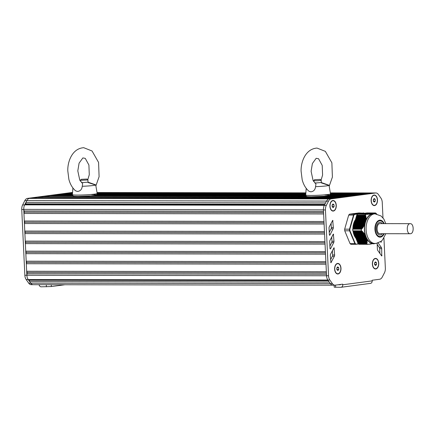 <?xml version="1.0" encoding="UTF-8"?>
<svg xmlns="http://www.w3.org/2000/svg" width="435" height="435" viewBox="0 0 435 435"><rect width="100%" height="100%" fill="white"/><g stroke="black" fill="none" stroke-linecap="round" stroke-linejoin="round"><path stroke-width="0.65" d="M352.785 230.8L361.354 230.838L352.785 230.8A17.008 10.25 90.1 0 1 352.709 229.18L361.278 229.163L352.709 229.18M352.714 229.153L356.743 215.135L365.308 215.146L356.743 215.135M357.559 214.183L366.139 214.194L357.559 214.183A17.008 10.25 90.1 0 0 356.754 215.107M366.89 212.992L375.639 213.193L367.303 214.363L357.934 214.134L366.139 214.194M358.32 214.134L367.493 214.118L358.326 214.118M358.772 214.074L368.255 214.058M359.228 214.015L368.978 213.998M359.68 213.955L369.663 213.938M360.137 213.895L370.315 213.879L360.147 213.879M360.593 213.835L370.935 213.819L360.599 213.819M361.045 213.775L371.512 213.759M361.501 213.715L372.05 213.699M361.953 213.656L372.529 213.639M362.409 213.596L372.985 213.58L362.415 213.574M362.861 213.531L373.426 213.52A15.122 9.113 -89.9 0 1 373.545 213.531M363.317 213.471L373.801 213.46M363.769 213.411L374.138 213.4M374.448 213.351L364.231 213.335L374.437 213.34M364.677 213.291L374.704 213.275L364.688 213.275M365.134 213.232L374.926 213.215M365.585 213.172L375.122 213.155M366.042 213.112L375.28 213.096M366.493 213.052L375.405 213.036L366.504 213.036M376.732 214.058L376.351 213.65A17.008 10.25 90.1 0 0 375.47 212.954L366.901 212.943M358.097 243.633A17.008 10.25 90.1 0 0 358.978 244.329L367.526 244.345A17.008 10.25 90.1 0 1 366.645 243.643L358.087 243.605L366.645 243.643M358.087 243.605L352.964 230.827M361.257 229.196A17.008 10.25 90.1 0 0 361.333 230.811M366.107 214.199A17.008 10.25 90.1 0 0 365.302 215.118M367.526 244.345L374.187 243.459M374.241 243.459L374.6 243.459M374.013 243.747A15.122 9.113 -89.9 0 1 373.969 243.752L373.6 243.752M373.138 243.785L373.496 243.817M374.747 243.459L375.019 243.459M370.642 244.024L371.126 244.057M369.924 244.084L370.441 244.117L369.87 244.117M375.226 243.573L374.965 243.573A15.122 9.113 -89.9 0 1 374.845 243.605L374.508 243.633M369.179 244.144L369.723 244.176L369.125 244.176M368.396 244.204L368.967 244.236L368.342 244.236M367.678 244.263L368.184 244.296L367.635 244.296M374.22 213.4L363.834 213.351M373.051 213.552L373.023 213.552A15.122 9.113 -89.9 0 1 373.051 213.552L362.475 213.531M373.524 213.52L362.926 213.471M374.513 213.34L364.291 213.291M372.55 213.618A15.122 9.113 -89.9 0 1 372.594 213.612L362.018 213.59M374.769 213.275L364.742 213.232M374.986 213.215L365.199 213.172M361.507 213.699L372.061 213.726A15.122 9.113 -89.9 0 1 372.175 213.699L372.072 213.672M375.171 213.155L365.656 213.112M371.642 213.759L361.11 213.715M375.323 213.096L366.107 213.052M371.077 213.819L360.658 213.775M369.141 213.998L359.294 213.955M368.423 214.058L358.842 214.015M367.673 214.118L358.386 214.074M365.308 215.146L366.08 217.56L365.737 217.723L366.134 218.245L365.77 218.403L366.15 218.93L365.77 219.088L366.134 219.452L365.732 219.767L365.835 220.817L364.671 223.867L364.807 224.389L364.356 224.547L364.519 225.074L364.003 225.232L364.231 225.596L363.611 225.912L363.823 226.276L363.181 226.597L363.377 226.961L362.725 227.277L362.785 227.804L362.224 227.962L362.388 228.326L361.278 229.163M361.354 230.838L362.404 231.42L362.415 231.937L363.116 232.192L362.969 232.562L363.655 232.812L363.497 233.187L364.16 233.437L363.986 233.807L364.628 234.057L364.438 234.432L364.965 234.536L364.851 235.052L365.313 235.156L366.52 238.788L366.863 238.891L366.656 239.413L367.086 239.663L366.759 240.033L367.162 240.283L366.819 240.653L367.2 240.908L366.846 241.278L367.2 241.528L366.651 243.622M361.73 230.827L353.008 230.963M355.873 238.201L366.444 238.222A15.122 9.113 -89.9 0 1 366.373 238.075L355.814 238.054M374.252 213.58A15.122 9.113 -89.9 0 1 375.405 213.857M355.02 221.214L365.579 221.23A15.122 9.113 -89.9 0 1 365.639 221.067M365.797 220.632A15.122 9.113 -89.9 0 1 365.911 220.338M366.014 220.072A15.122 9.113 -89.9 0 1 371.365 213.96M364.998 223.296A15.122 9.113 -89.9 0 1 365.036 223.122L354.476 223.101M364.824 224.107A15.122 9.113 -89.9 0 1 364.894 223.775M365.275 235.145A15.122 9.113 -89.9 0 1 364.769 224.411M365.454 235.743A15.122 9.113 -89.9 0 1 365.362 235.433M355.101 236.335L365.661 236.352A15.122 9.113 -89.9 0 1 365.601 236.183M372.768 243.725A15.122 9.113 -89.9 0 1 366.912 239.103M374.997 243.459A14.806 8.923 90.1 0 1 366.101 229.24A14.806 8.923 90.1 0 1 374.323 213.895A14.806 8.923 90.1 0 1 375.041 213.851L373.534 213.846A14.806 8.923 90.1 0 0 372.817 213.895A14.806 8.923 90.1 0 0 364.595 229.234A14.806 8.923 90.1 0 0 373.486 243.459L376.248 243.377L381.076 241.311L382.517 239.973L385.791 233.715M383.686 233.709A7.873 4.747 -89.9 0 1 380.032 236.537A7.873 4.747 -89.9 0 1 375.307 228.973A7.873 4.747 -89.9 0 1 379.679 220.811A7.873 4.747 -89.9 0 1 380.06 220.79A7.873 4.747 -89.9 0 1 383.703 223.628M355.661 219.398A11.658 7.025 90.1 0 0 352.91 228.565L361.822 228.582M361.828 228.973L352.91 228.962A11.658 7.025 90.1 0 0 352.915 229.022M353.106 231.376A11.658 7.025 90.1 0 0 355.814 238.081M355.933 238.217A11.658 7.025 90.1 0 0 356.102 238.407L366.661 238.418M358.255 243.769L355.765 244.323L350.936 244.318A17.008 10.25 -89.9 0 1 350.055 243.622L354.878 243.627A17.008 10.25 90.1 0 0 355.765 244.323L358.489 243.964L355.808 244.318M355.188 243.437L349.914 230.702L349.566 230.795L354.878 243.627L355.188 243.437A16.758 10.097 -89.9 0 0 355.988 244.068L355.765 244.323M349.914 230.702A16.758 10.097 -89.9 0 1 349.843 229.229L349.49 229.18A17.008 10.25 90.1 0 0 349.566 230.795L344.737 230.789L350.055 243.622M349.843 229.229L353.856 215.265L353.535 215.102L348.707 215.091L344.661 229.169L349.49 229.18L353.535 215.102A17.008 10.25 90.1 0 1 354.34 214.178L354.59 214.428L363.877 213.193L358.875 212.927L349.512 214.172L354.34 214.178L363.703 212.938L363.877 213.193A16.758 10.097 -89.9 0 1 364.1 213.351M344.737 230.789A17.008 10.25 -89.9 0 1 344.661 229.169M348.707 215.091A17.008 10.25 -89.9 0 1 349.512 214.172M374.568 262.909L375.47 261.881L376.46 262.658L376.547 264.475L375.644 265.502L374.655 264.725L374.568 262.909M376.547 264.475L374.649 264.572M376.46 262.658L374.791 262.658M374.66 262.811L374.736 264.469M375.448 268.727A5.041 3.04 -89.9 0 1 375.351 268.732A5.041 3.04 -89.9 0 1 373.099 267.074M373.11 260.304A5.041 3.04 -89.9 0 1 375.367 258.651A5.041 3.04 -89.9 0 1 375.465 258.656M378.586 263.289A5.041 3.04 -89.9 0 1 375.552 268.732A5.041 3.04 -89.9 0 1 372.529 264.094A5.041 3.04 -89.9 0 1 375.568 258.651A5.041 3.04 -89.9 0 1 378.586 263.289M336.815 267.927L337.718 266.894L338.707 267.672L338.794 269.488L337.886 270.521L336.902 269.738L336.815 267.927M338.794 269.488L336.891 269.586M338.707 267.672L337.038 267.672M336.902 267.824L336.984 269.483M337.696 273.745A5.041 3.04 -89.9 0 1 337.593 273.745A5.041 3.04 -89.9 0 1 335.347 272.087M335.358 265.317A5.041 3.04 -89.9 0 1 337.609 263.664A5.041 3.04 -89.9 0 1 337.712 263.67M340.828 268.303A5.041 3.04 -89.9 0 1 337.794 273.745A5.041 3.04 -89.9 0 1 334.776 269.107A5.041 3.04 -89.9 0 1 337.81 263.664A5.041 3.04 -89.9 0 1 340.828 268.303M332.101 205.01L333.003 203.977L333.993 204.76L334.08 206.571L333.177 207.604L332.188 206.821L332.101 205.01M334.08 206.571L332.177 206.674M333.993 204.76L332.324 204.754M332.188 204.907L332.269 206.571M332.982 210.828A5.041 3.04 -89.9 0 1 332.878 210.834A5.041 3.04 -89.9 0 1 330.633 209.175M330.644 202.4A5.041 3.04 -89.9 0 1 332.895 200.752A5.041 3.04 -89.9 0 1 332.998 200.752M336.119 205.391A5.041 3.04 -89.9 0 1 333.079 210.834A5.041 3.04 -89.9 0 1 330.062 206.195A5.041 3.04 -89.9 0 1 333.096 200.752A5.041 3.04 -89.9 0 1 336.119 205.391M373.322 199.534L374.225 198.501L375.215 199.284L375.296 201.095L374.394 202.128L373.404 201.351L373.322 199.534M375.296 201.095L373.399 201.198M375.215 199.284L373.54 199.279M373.409 199.431L373.486 201.095M374.198 205.353A5.041 3.04 -89.9 0 1 374.1 205.358A5.041 3.04 -89.9 0 1 371.854 203.7M371.865 196.924A5.041 3.04 -89.9 0 1 374.116 195.277A5.041 3.04 -89.9 0 1 374.214 195.277M377.335 199.915A5.041 3.04 -89.9 0 1 374.301 205.358A5.041 3.04 -89.9 0 1 371.283 200.72A5.041 3.04 -89.9 0 1 374.317 195.277A5.041 3.04 -89.9 0 1 377.335 199.915M64.929 284.74L51.335 286.545L41.173 286.812A2.518 2.006 82.4 0 1 39.085 284.702M72.188 192.912L64.804 193.711M60.079 194.516L29.439 198.403A6.302 3.795 90.1 0 0 26.839 200.622L24.828 200.622L22.636 204.923A6.302 3.795 90.1 0 0 21.75 209.485L24.849 275.263A6.302 3.795 90.1 0 0 26.171 279.553L28.732 283.185A6.302 3.795 90.1 0 0 31.189 284.686L33.201 284.691A6.302 3.795 90.1 0 0 33.245 284.691M25.899 202.471L24.942 204.347M23.767 208.43A6.302 3.795 90.1 0 0 23.762 209.491L26.861 275.263A6.302 3.795 90.1 0 0 28.183 279.558L30.744 283.185A6.302 3.795 90.1 0 0 33.201 284.691A6.302 3.795 -89.9 0 1 30.744 283.185L29.629 281.608L29.341 280.238L28.183 279.558A6.302 3.795 -89.9 0 1 26.867 275.268L27.171 272.457L26.676 271.255L26.317 263.719L26.698 262.408L26.203 261.207L25.844 253.67L26.225 252.36L25.725 251.158L25.371 243.622L25.747 242.311L25.252 241.11L24.898 233.579L25.273 232.263L24.779 231.067L24.425 223.53L24.8 222.214L24.306 221.018L23.952 213.482L24.327 212.166L23.762 209.387A6.302 3.795 -89.9 0 1 24.664 204.852L25.741 203.879L25.899 202.449L26.85 200.6A6.302 3.795 -89.9 0 1 29.439 198.403L27.432 198.398A6.302 3.795 90.1 0 0 24.828 200.622M71.911 192.498L72.215 192.477A6.302 3.795 90.1 0 0 71.911 192.498L27.432 198.398M338.038 284.784L340.224 284.784A0.631 0.5 -97.6 0 0 340.659 284.43M370.299 283.386A2.518 2.006 -97.6 0 0 370.511 283.37A2.518 2.006 -97.6 0 0 372.191 280.874L342.736 284.789L342.709 284.158L335.195 285.159A6.302 3.795 -89.9 0 1 334.885 285.181L332.873 285.175A6.302 3.795 -89.9 0 1 330.421 283.674L327.854 280.042A6.302 3.795 -89.9 0 1 326.538 275.752L323.433 209.936A6.302 3.795 -89.9 0 1 324.331 205.347L326.522 201.084A6.302 3.795 -89.9 0 1 329.11 198.887L373.594 192.982A6.302 3.795 -89.9 0 1 373.899 192.961L375.911 192.966A6.302 3.795 -89.9 0 1 378.379 194.488L380.951 198.159A6.302 3.795 -89.9 0 1 382.251 202.433L382.979 217.864M379.907 253.523L379.684 248.635A1.762 1.06 90.1 0 0 379.315 247.423L377.199 244.437M330.546 259.809L332.356 256.253A1.762 1.06 90.1 0 0 332.606 254.97L332.394 250.658M329.899 246.112L331.709 242.556A1.762 1.06 90.1 0 0 331.959 241.273L331.747 236.961M329.251 232.415L331.062 228.859A1.762 1.06 90.1 0 0 331.312 227.576L331.1 223.264M342.736 284.789A2.518 2.006 82.4 0 1 341.056 287.285A2.518 2.006 82.4 0 1 340.844 287.296L334.21 287.176L334.118 285.175M372.191 280.874L372.164 280.249L379.679 279.248A6.302 3.795 -89.9 0 0 382.267 277.057L384.458 272.794A6.302 3.795 -89.9 0 0 385.356 268.205L383.936 238.081M377.14 243.214L377.417 249.288A1.762 1.06 90.1 0 0 377.781 250.489L381.74 256.003L381.696 248.635A1.762 1.06 90.1 0 0 381.326 247.428L378.135 242.926M334.368 256.258A1.762 1.06 90.1 0 0 334.618 254.975L334.015 247.749L330.584 254.165A1.762 1.06 90.1 0 0 330.328 255.454L330.932 262.751L334.368 256.258L332.356 256.253M330.491 248.902L333.721 242.561A1.762 1.06 90.1 0 0 333.971 241.278L333.368 234.052L329.937 240.468A1.762 1.06 90.1 0 0 329.681 241.757L330.024 248.651L330.491 248.902L330.083 248.902M329.844 235.204L333.074 228.864A1.762 1.06 90.1 0 0 333.324 227.581L332.721 220.355L329.29 226.771A1.762 1.06 90.1 0 0 329.034 228.06L329.377 234.954L329.844 235.204L329.436 235.204M380.565 241.691L381.093 242.306L381.326 241.11M334.885 285.181A6.302 3.795 -89.9 0 1 332.432 283.674L329.866 280.048A6.302 3.795 -89.9 0 1 328.55 275.752L325.44 209.936A6.302 3.795 -89.9 0 1 326.342 205.353L328.534 201.084A6.302 3.795 -89.9 0 1 331.122 198.893L375.606 192.982A6.302 3.795 -89.9 0 1 375.911 192.966M371.131 200.736A5.291 3.186 90.1 0 0 371.898 203.781A5.291 3.186 90.1 0 0 375.535 205.195A5.291 3.186 90.1 0 0 377.488 199.893A5.291 3.186 90.1 0 0 374.062 195.043A5.291 3.186 90.1 0 0 371.909 196.843A5.291 3.186 90.1 0 0 371.131 200.736M334.624 269.129A5.291 3.186 90.1 0 0 335.39 272.174A5.291 3.186 90.1 0 0 339.028 273.588A5.291 3.186 90.1 0 0 340.98 268.286A5.291 3.186 90.1 0 0 337.555 263.431A5.291 3.186 90.1 0 0 335.401 265.23A5.291 3.186 90.1 0 0 334.624 269.129M329.909 206.212A5.291 3.186 90.1 0 0 330.676 209.257A5.291 3.186 90.1 0 0 334.319 210.67A5.291 3.186 90.1 0 0 336.271 205.369A5.291 3.186 90.1 0 0 332.84 200.513A5.291 3.186 90.1 0 0 330.687 202.318A5.291 3.186 90.1 0 0 329.909 206.212M372.376 264.116A5.291 3.186 90.1 0 0 373.143 267.155A5.291 3.186 90.1 0 0 376.786 268.574A5.291 3.186 90.1 0 0 378.738 263.267A5.291 3.186 90.1 0 0 375.307 258.417A5.291 3.186 90.1 0 0 373.154 260.217A5.291 3.186 90.1 0 0 372.376 264.116M32.331 198.197L332.182 198.48L336.723 197.876L37.051 197.392M328.463 199.072A6.302 3.795 -89.9 0 1 329.116 198.887L30.994 198.197M326.342 205.353L324.331 205.347A6.302 3.795 -89.9 0 1 324.336 205.336L24.664 204.852M329.866 280.048L327.854 280.042A6.302 3.795 -89.9 0 1 327.854 280.042L26.171 279.553M332.432 283.674L330.421 283.674A6.302 3.795 -89.9 0 1 330.421 283.669L329.306 282.092L29.629 281.608M38.389 197.398L338.234 197.675M44.441 196.593L344.286 196.876M54.125 195.783L54.092 195.13L72.444 195.163M72.417 194.336L60.258 194.314L64.799 193.711L72.466 193.722M66.136 193.711L72.482 193.521M372.012 193.189L330.382 193.124M305.849 193.086L97.081 192.749M370.5 193.39L330.415 193.325M305.832 193.287L97.114 192.95M72.525 192.912L70.856 192.906M365.96 193.994L330.524 193.939M305.783 193.896L97.217 193.559M364.448 194.195L330.529 194.141M305.767 194.102L97.228 193.765M359.908 194.798L330.361 194.75M305.718 194.711L97.059 194.374M358.396 195L330.219 194.956M305.707 194.913L96.918 194.575M72.4 194.537L58.741 194.516M353.753 195.614L329.018 195.576M305.751 195.538L95.716 195.201M348.93 196.256L324.118 196.218M306.196 196.185L90.817 195.837M72.89 195.81L49.269 195.772M342.775 197.077L43.108 196.593M325.57 202.933L25.899 202.449M324.836 204.363L25.741 203.879M324.586 204.852L24.915 204.368M323.504 211.453L23.833 210.97M323.558 212.65L24.327 212.166M323.618 213.966L23.952 213.482M323.977 221.502L24.306 221.018M324.031 222.698L24.8 222.214M324.097 224.014L24.425 223.53M324.45 231.55L24.779 231.067M324.51 232.747L25.273 232.263M324.57 234.063L24.898 233.579M324.929 241.599L25.252 241.11M324.983 242.795L25.747 242.311M325.043 244.111L25.371 243.622M325.402 251.642L25.725 251.158M325.456 252.844L26.225 252.36M325.521 254.154L25.844 253.67M325.875 261.691L26.203 261.207M325.929 262.892L26.698 262.408M325.994 264.203L26.317 263.719M326.348 271.739L26.676 271.255M326.402 272.941L27.171 272.457M326.467 274.251L26.796 273.767M328.153 280.461L28.476 279.977M328.338 280.722L29.341 280.238M410.227 223.672L380.054 223.623C376.139 223.302 376.117 234.014 380.038 233.704L410.45 233.736C414.218 233.557 413.984 223.362 410.227 223.672C406.306 223.356 406.29 234.057 410.21 233.753M314.576 179.688L313.668 180.688L317.458 180.753L321.22 180.329L320.225 179.421L314.576 179.688L320.225 179.421M327.8 185.027L321.34 182.896M321.057 180.177L322.585 175.109L322.21 165.392L318.556 158.726L316.169 158.302L312.384 163.533L311.107 171.287L313.075 180.481L315.94 183.951L315.571 186.653C315.163 189.845 313.553 191.569 310.742 191.819L308.888 191.183C305.674 188.382 303.44 184.565 302.178 179.731L301.096 171.194C300.803 161.858 305.609 148.792 317.044 148.079L325.358 151.364L331.878 162.804L332.4 177.083L329.186 186.218M321.324 182.548L328.876 185.19A11.343 0.729 177.3 0 1 329.023 185.294A11.343 0.729 177.3 0 1 315.571 186.653M321.28 182.531L314.81 183.043M80.41 181.243L80.366 180.313L87.919 179.954L86.924 179.046L81.269 179.312L86.924 179.046M94.498 184.652L88.039 182.521M87.756 179.802L89.278 174.729L88.909 165.017L85.255 158.351L82.862 157.927L79.083 163.158L77.805 170.911L79.768 180.106L82.639 183.575L82.269 186.278C81.856 189.47 80.247 191.188 77.441 191.443L75.587 190.807C72.373 188.007 70.133 184.184 68.877 179.356L67.795 170.819C67.501 161.483 72.308 148.417 83.737 147.704L92.051 150.988L98.576 162.429L99.098 176.702L95.879 185.843M88.022 182.167L95.575 184.815A11.343 0.729 177.3 0 1 95.722 184.918A11.343 0.729 177.3 0 1 82.269 186.278M87.973 182.151L81.508 182.662M373.616 243.725L373.937 243.725M374.067 243.665L374.394 243.665M374.524 243.605L374.845 243.605M363.323 213.454L373.806 213.471M363.78 213.395L374.149 213.411M362.872 213.514L373.431 213.536M361.963 213.639L372.523 213.656M365.139 213.215L374.937 213.232M365.596 213.155L375.128 213.172M361.055 213.759L371.512 213.775M366.047 213.096L375.291 213.112M359.691 213.938L369.663 213.955M359.239 213.998L368.972 214.015M358.783 214.058L368.249 214.074M355.226 220.958L365.786 220.975M355.275 220.801L365.835 220.817M355.422 220.279L365.982 220.295M355.264 220.371L365.726 220.387M355.031 221.643L365.59 221.66M355.08 221.48L365.639 221.497M355.069 221.056L365.612 221.072M355.618 219.593L366.129 219.61M355.46 219.691L365.797 219.708M354.835 222.323L365.395 222.345M354.884 222.165L365.438 222.182M354.873 221.736L365.433 221.752M355.216 220.534L365.699 220.55M355.819 218.914L366.15 218.93M355.656 219.006L365.83 219.022M355.411 219.849L365.781 219.865M354.639 223.008L365.199 223.024M354.683 222.845L365.242 222.861M354.677 222.421L365.231 222.437M354.824 221.899L365.384 221.915M356.015 218.229L366.134 218.245M355.852 218.321L365.824 218.337M355.612 219.169L365.824 219.186M354.443 223.693L365.003 223.71M354.487 223.53L365.047 223.546M354.628 222.579L365.188 222.6M356.211 217.543L366.08 217.56M356.047 217.641L365.786 217.658M355.808 218.484L365.83 218.5M354.248 224.373L364.807 224.389M354.291 224.21L364.851 224.232M354.28 223.786L364.764 223.802M356.406 216.864L365.993 216.88M356.243 216.956L365.715 216.973M356.004 217.799L365.797 217.815M354.085 224.471L364.454 224.487M354.433 223.264L364.976 223.28M356.602 216.179L365.873 216.195M356.439 216.277L365.607 216.287M356.2 217.119L365.732 217.136M354.052 225.058L364.519 225.074M354.095 224.895L364.601 224.911M354.237 223.949L364.699 223.965M356.782 215.51L365.694 215.521M356.64 215.591L365.471 215.608M356.396 216.434L365.634 216.451M353.856 225.738L364.138 225.754M353.9 225.58L364.231 225.596M353.889 225.151L364.106 225.167M354.041 224.629L364.378 224.645M356.591 215.755L365.503 215.765M353.655 226.423L363.72 226.439M353.704 226.26L363.823 226.276M353.693 225.836L363.72 225.852M353.845 225.314L364.019 225.33M353.459 227.103L363.269 227.119M353.508 226.945L363.377 226.961M353.497 226.515L363.296 226.532M353.65 225.993L363.622 226.01M353.263 227.788L362.785 227.804M353.312 227.625L362.899 227.641M353.302 227.2L362.833 227.217M353.448 226.678L363.187 226.695M353.106 227.88L362.344 227.896M353.253 227.358L362.725 227.374M352.85 229.125L361.648 229.142M353.057 228.043L362.224 228.06M353.117 228.31L362.388 228.326M353.068 228.473L362.263 228.484M352.861 228.728L361.692 228.739M356.82 215.32L365.617 215.336M356.646 216.021L365.84 216.032M356.45 216.701L365.971 216.717M356.254 217.386L366.063 217.402M356.058 218.065L366.123 218.082M355.863 218.751L366.145 218.767M355.667 219.43L366.134 219.452M355.471 220.115L366.031 220.132M355.074 235.911L365.634 235.928M355.014 235.765L365.569 235.781M354.813 235.286L365.373 235.302M354.786 235.563L365.242 235.58M355.33 236.531L365.889 236.548M355.27 236.384L365.83 236.401M355.042 236.189L365.585 236.205M354.558 234.666L365.063 234.683M354.525 234.943L364.862 234.96M355.591 237.157L366.145 237.173M355.525 237.01L366.085 237.026M355.297 236.809L365.857 236.825M354.846 235.71L365.329 235.726M354.297 234.041L364.628 234.057M354.269 234.318L364.443 234.334M354.585 235.09L364.954 235.107M355.846 237.776L366.406 237.793M355.786 237.63L366.346 237.646M355.558 237.434L366.118 237.45M355.362 236.955L365.917 236.972M354.041 233.421L364.16 233.437M354.008 233.698L363.986 233.715M354.329 234.465L364.546 234.481M356.042 238.255L366.602 238.271M355.618 237.581L366.178 237.597M353.785 232.796L363.655 232.812M353.753 233.073L363.491 233.089M354.068 233.845L364.095 233.861M356.363 239.022L366.922 239.038M356.303 238.875L366.863 238.891M356.075 238.679L366.558 238.695M353.524 232.176L363.116 232.192M353.492 232.453L362.964 232.469M353.813 233.22L363.611 233.236M356.33 239.299L366.7 239.315M353.269 231.55L362.54 231.567M353.236 231.828L362.404 231.844M353.557 232.6L363.089 232.616M356.618 239.647L367.086 239.663M356.559 239.5L367.064 239.516M356.135 238.826L366.596 238.842M352.981 231.208L361.811 231.219M353.296 231.975L362.534 231.991M356.879 240.267L367.162 240.283M356.82 240.12L367.145 240.136M356.591 239.924L366.803 239.941M356.39 239.446L366.727 239.462M353.041 231.355L361.953 231.371M357.135 240.892L367.2 240.908M357.075 240.745L367.194 240.762M356.847 240.544L366.874 240.56M356.651 240.071L366.825 240.087M357.396 241.512L367.2 241.528M357.331 241.365L367.205 241.381M357.102 241.169L366.901 241.186M356.907 240.691L366.879 240.707M357.652 242.137L367.167 242.148M357.592 241.99L367.178 242.001M357.363 241.789L366.895 241.806M357.168 241.316L366.906 241.333M357.619 242.415L366.857 242.425M357.423 241.936L366.89 241.952M358.141 243.404L366.944 243.415M357.679 242.561L366.846 242.572M357.847 242.61L367.124 242.627M357.907 242.757L367.102 242.773M357.88 243.034L366.792 243.051M357.94 243.181L366.77 243.198M358.087 243.225L367.004 243.241M353.209 231.404L362.404 231.42M353.465 232.029L362.98 232.045M353.72 232.649L363.529 232.665M353.981 233.274L364.046 233.29M354.237 233.894L364.525 233.91M354.498 234.519L364.965 234.536M354.753 235.139L365.313 235.156M384.181 223.628A8.504 5.128 90.1 0 0 379.646 220.186A8.504 5.128 90.1 0 0 374.937 229.343A8.504 5.128 90.1 0 0 380.446 237.14A8.504 5.128 90.1 0 0 384.165 233.709M353.856 215.265A16.758 10.097 -89.9 0 1 354.59 214.428M364.231 213.335A17.008 10.25 90.1 0 0 363.856 213.047M46.398 286.823L46.3 284.713M28.732 283.185L330.421 283.669M24.849 275.263L328.55 275.752M21.75 209.485L23.762 209.491M22.636 204.923L24.626 204.928M51.335 286.545L51.248 284.718M335.619 287.29L335.515 285.115M381.326 247.428L379.315 247.423M381.696 248.635L379.684 248.635M382.006 255.53L381.31 255.53M334.618 254.975L332.606 254.97M331.138 262.599L330.73 262.599M334.281 248.157L333.683 248.151M333.721 242.561L331.709 242.556M333.634 234.46L333.036 234.454M333.971 241.278L331.959 241.273M333.074 228.864L331.062 228.859M332.987 220.762L332.394 220.757M333.324 227.581L331.312 227.576M381.359 241.833L380.663 241.833M375.606 192.982L373.594 192.982M331.122 198.893L29.439 198.403M328.534 201.084L26.85 200.6M325.44 209.936L323.433 209.936M373.562 192.982L330.344 192.917M97.038 192.52L305.865 192.857L97.043 192.536M323.428 209.871L23.762 209.387M382.316 233.709A6.302 3.795 -89.9 0 1 380.342 234.943A6.302 3.795 -89.9 0 1 376.4 226.907A6.302 3.795 -89.9 0 1 382.332 223.628M310.639 195.462A12.425 0.799 177.3 0 1 305.696 195.049L306.24 196.223C307.099 196.402 305.136 196.653 311.395 196.778L323.928 196.234C329.485 195.707 329.529 195.435 329.773 195.31L330.513 193.879A12.425 0.799 177.3 0 1 323.705 194.923A12.425 0.799 177.3 0 1 310.639 195.462L310.639 195.462M324.88 194.994A11.174 0.718 177.3 0 1 327.087 195.897A11.174 0.718 177.3 0 1 311.46 196.772M77.338 195.087A12.425 0.799 177.3 0 1 72.389 194.673L72.933 195.842C73.798 196.027 71.835 196.272 78.093 196.402L90.627 195.853C96.184 195.326 96.222 195.059 96.467 194.934L97.212 193.504A12.425 0.799 177.3 0 1 90.404 194.543A12.425 0.799 177.3 0 1 77.338 195.087L77.338 195.087M91.578 194.614A11.174 0.718 177.3 0 1 93.786 195.522A11.174 0.718 177.3 0 1 78.153 196.397M373.089 243.817L373.486 243.817M374.056 243.692L374.437 243.698M370.587 244.057L371.115 244.057M363.383 213.411L373.817 213.427M361.567 213.65L372.083 213.672M366.564 212.992L375.394 213.003M360.202 213.835L370.364 213.851M359.75 213.895L369.712 213.911M357.934 214.134L366.776 214.15M375.041 213.851L381.055 215.972L383.844 219.061L385.807 223.633M363.79 212.965L364.253 213.308M370.511 283.37L341.056 287.285M373.763 192.966L330.344 192.895M332.818 285.175L33.201 284.691M321.329 182.564L321.22 180.329M313.711 181.618L313.668 180.688M306.213 188.355L305.696 195.049M329.023 185.294L330.513 193.879M88.022 182.189L87.919 179.954M81.269 179.312L80.372 180.297M72.911 187.98L72.389 194.673M95.722 184.918L97.212 193.504"/></g></svg>
